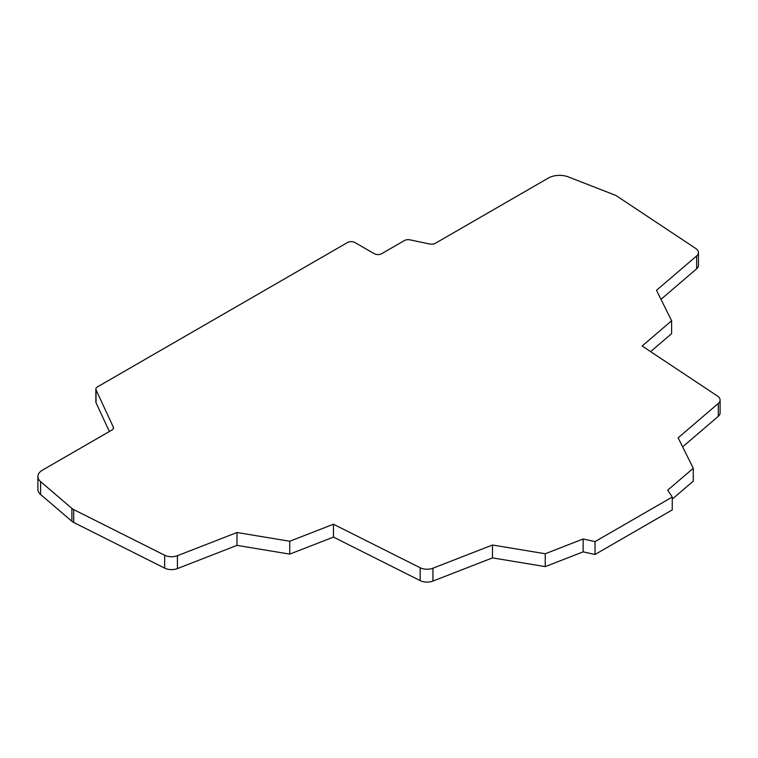 <?xml version="1.0" encoding="UTF-8"?>
<svg xmlns="http://www.w3.org/2000/svg" width="758" height="758" viewBox="0 0 758 758"><rect width="100%" height="100%" fill="white"/><g stroke="black" fill="none" stroke-linecap="round" stroke-linejoin="round"><path stroke-width="1.14" d="M595.03 554.486L672.261 509.897L672.261 497.03L667.703 490.17L693.267 468.283L678.145 437.821L718.3 403.446A10.508 6.073 0 0 0 720.1 400.053A10.508 6.073 0 0 0 717.523 396.074L642.14 346.008L671.616 320.767L656.494 290.305L696.649 255.929A10.508 6.073 0 0 0 698.45 252.537A10.508 6.073 0 0 0 695.872 248.558L616.804 196.047A10.508 6.073 0 0 0 616.311 195.735A10.508 6.073 0 0 0 614.757 194.996L568.358 176.927A15.766 9.105 0 0 0 548.385 178.035L435.329 243.309A5.259 3.032 180 0 1 429.814 244.019L409.945 239.841A5.259 3.032 0 0 0 404.431 240.551L381.672 253.693A5.259 3.032 180 0 1 374.244 253.693L354.915 242.532A5.259 3.032 0 0 0 347.486 242.532L97.394 386.921A5.259 3.032 0 0 0 95.849 389.072A5.259 3.032 0 0 0 96.029 389.858L113.312 427.086A5.259 3.032 180 0 1 113.492 427.872A5.259 3.032 180 0 1 111.947 430.013L42.514 470.102A15.766 9.105 0 0 0 37.9 476.536A15.766 9.105 0 0 0 40.591 481.624L71.887 508.41A10.508 6.073 0 0 0 73.706 509.603L164.666 555.244A10.508 6.073 0 0 0 177.438 555.699L236.979 532.514L289.745 541.25L333.454 524.223L420.169 567.751A10.508 6.073 0 0 0 432.941 568.197L492.492 545.011L545.248 553.747L583.148 538.985L595.03 541.619L595.03 554.486L583.148 551.862L545.248 566.624L492.492 557.888L432.941 581.073A10.508 6.073 180 0 1 420.169 580.619L333.454 537.1L289.745 554.117L236.979 545.381L177.438 568.576A10.508 6.073 180 0 1 164.666 568.121L73.706 522.47A10.508 6.073 180 0 1 71.887 521.286L40.591 494.5A15.766 9.105 180 0 1 37.9 489.412L37.9 476.536M698.45 252.537L698.45 265.414A10.508 6.073 180 0 1 696.649 268.806L660.976 299.344M672.261 497.03L595.03 541.619M236.979 545.381L236.979 532.514M693.267 468.283L693.267 481.159L672.261 499.143M720.1 400.053L720.1 412.93A10.508 6.073 180 0 1 718.3 416.322L682.626 446.86M671.616 320.767L671.616 333.643L650.61 351.627M109.379 431.501L96.029 402.725A5.259 3.032 180 0 1 95.849 401.939L95.849 389.072M289.745 554.117L289.745 541.25M333.454 524.223L333.454 537.1M492.492 557.888L492.492 545.011M545.248 566.624L545.248 553.747M583.148 551.862L583.148 538.985M696.649 255.929L696.649 268.806M177.438 568.576L177.438 555.699M40.591 494.5L40.591 481.624M71.887 508.41L71.887 521.286M113.312 427.086L113.312 428.658M96.029 402.725L96.029 389.858M73.706 522.47L73.706 509.603M164.666 555.244L164.666 568.121M420.169 567.751L420.169 580.619M432.941 581.073L432.941 568.197M718.3 403.446L718.3 416.322"/></g></svg>
